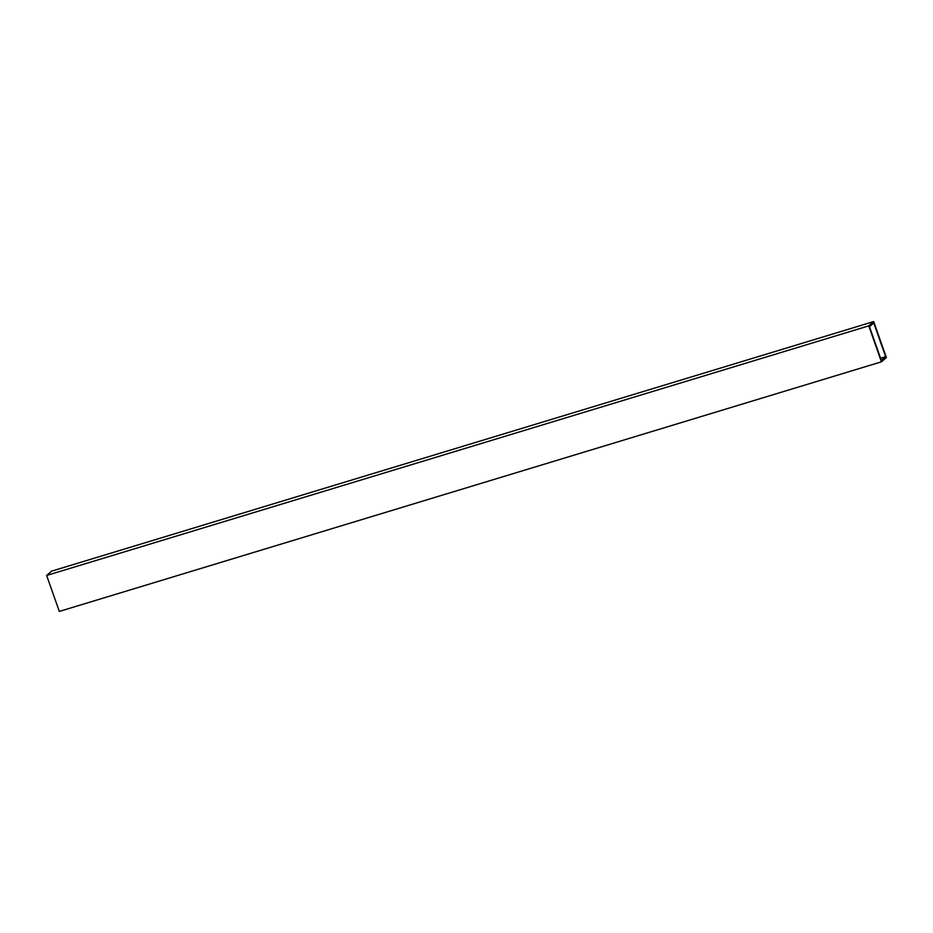 <?xml version="1.0" encoding="UTF-8"?>
<svg xmlns="http://www.w3.org/2000/svg" width="933" height="933" viewBox="0 0 933 933"><rect width="100%" height="100%" fill="white"/><g stroke="black" fill="none" stroke-linecap="round" stroke-linejoin="round"><path stroke-width="1.4" d="M886.35 357.537L873.685 321.57L868.775 325.862L881.44 361.829L886.35 357.537M873.766 322.958L869.474 326.713L881.358 360.441L885.65 356.686L873.766 322.958M873.685 321.57L51.56 571.171L46.65 575.463L59.315 611.43L881.44 361.829M868.775 325.862L46.65 575.463M885.65 356.686L880.577 358.225"/></g></svg>
